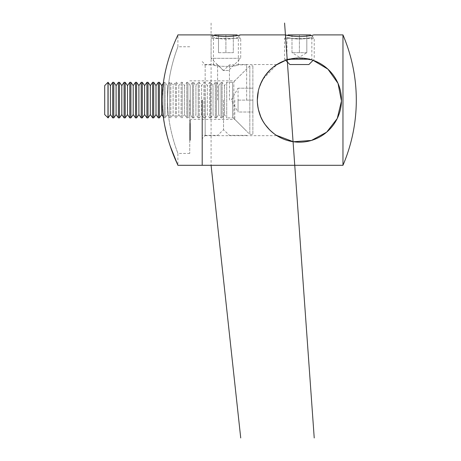 <?xml version="1.0" encoding="UTF-8"?>
<svg xmlns="http://www.w3.org/2000/svg" width="461" height="461" viewBox="0 0 461 461"><rect width="100%" height="100%" fill="white"/><g stroke="black" fill="none" stroke-linecap="round" stroke-linejoin="round"><path stroke-width="0.35" stroke-dasharray="2.31 1.73" d="M202.2 100.1L202.2 165.303L202.2 100.1M342.961 165.303L342.961 34.903M214.647 34.903L237.167 34.903L240.723 38.459L240.723 58.317L211.086 58.317L211.086 38.459L240.723 38.459L211.086 38.459L214.1 35.451C216.998 36.119 220.934 36.511 225.907 36.626C230.373 36.626 234.776 36.137 239.109 35.157L240.221 34.903L238.354 37.41L230.679 38.822L224.691 39.052C216.007 38.482 217.022 38.102 213.46 37.41L220.577 38.759L227.112 39.052C232.58 38.787 232.817 38.499 234.419 38.286L238.354 37.41L238.354 64.54C239.126 66.966 212.682 66.966 213.46 64.54C212.682 66.966 239.132 66.966 238.354 64.54L276.905 64.54L262.764 79.401L258.742 89.255L257.319 100.1L258.339 109.297M289.485 59.204L284.587 59.204L284.587 38.459L314.223 38.459L284.587 38.459L287.595 35.451C290.493 36.119 294.429 36.511 299.402 36.626C303.874 36.626 308.271 36.137 312.604 35.157L313.716 34.903L311.849 37.41L304.174 38.822L298.186 39.052C289.502 38.482 290.516 38.102 286.955 37.41L294.078 38.759L300.612 39.052C306.081 38.787 306.311 38.499 307.919 38.286L311.849 37.41L311.849 59.901C312.627 57.85 286.183 57.85 286.955 59.901C286.177 57.85 312.627 57.85 311.849 59.901M260.776 116.806L263.686 122.355M265.121 124.505L270.163 130.365M274.001 133.655L276.905 135.667L205.162 135.667L205.162 100.1L205.162 135.667L202.2 138.628M288.142 34.903L310.662 34.903L314.223 38.459L314.223 59.204L313.111 60.316L299.425 58.023L285.693 60.316L284.587 59.204L309.319 59.204M258.339 90.898L260.263 84.645M263.715 77.8L265.092 75.737M270.267 69.738L276.122 65.047M276.905 64.54L275.563 65.427M274.416 66.24L271.65 68.47M269.524 70.47L265.882 74.659M262.563 79.759C260.436 83.522 258.903 87.838 257.976 92.719M257.601 104.941L257.319 100.1L257.59 104.86M258.5 110L259.52 113.533M260.338 115.751L260.874 117.025M262.528 120.379L265.161 124.568M270.255 130.457L274.093 133.725M275.545 134.773L276.26 135.252M259.537 113.585L258.442 109.764M205.162 100.1L205.162 64.54L205.162 100.1M286.955 59.901L286.955 37.41L285.088 34.903M202.2 61.578L205.162 64.54L213.46 64.54L213.46 37.41L211.593 34.903M189.753 126.205L189.753 129.714L189.753 126.205L190.341 126.205L189.753 125.899M190.341 126.89L190.341 133.436L189.753 133.436L189.753 132.808L190.341 132.808L190.341 134.624L190.341 133.01L189.753 133.01L190.341 133.333L190.341 132.987L190.341 133.69L190.341 128.383L190.341 137.003L190.341 130.93L189.753 130.93L189.753 132.762L189.753 127.772L189.753 134.785L190.341 134.785L190.341 132.808L190.341 134.618L190.341 134.134L189.753 134.134L189.753 132.808L189.753 134.618L189.753 128.861L189.753 133.333L189.753 132.889L190.341 132.889L189.753 132.987L189.753 137.003L189.753 126.89L189.753 130.682L190.341 130.63L189.753 130.624L190.341 130.642L190.341 128.089L189.753 128.089L190.341 127.772L190.341 128.1L190.341 127.726L189.753 127.726L190.341 127.737L190.341 127.38L189.753 127.38L190.341 127.386L190.341 127.737L190.341 126.89L189.753 126.89M189.753 134.191L189.753 140.305L189.753 134.191L190.341 134.191L189.753 134.082M190.341 134.082L190.341 140.132L190.341 136.929L190.341 137.937L189.753 137.937L189.753 134.727L189.753 138.813L190.341 138.813L189.753 138.796L189.753 135.079L190.341 135.079L189.753 135.113L189.753 139.009L189.753 133.88L189.753 138.404L190.341 138.404L190.341 136.589L189.753 136.589M189.753 139.032L190.341 139.032L189.753 139.009L189.753 137.989L190.341 137.983L190.341 140.305L190.341 132.365L190.341 137.073L189.753 137.073L189.753 140.132L189.753 137.511L190.341 137.534L189.753 137.522M190.341 136.589L190.341 139.695L189.753 139.695L189.753 137.822L189.753 138.375L190.341 138.392L189.753 138.375M189.753 135.257L190.341 135.269L189.753 135.257M189.753 136.854L189.753 132.365L189.753 136.854L189.753 136.312L190.341 136.312L190.341 136.854L189.753 136.854M189.753 132.365L190.341 132.411L189.753 132.365M189.753 125.663L189.753 128.561L189.753 125.663L190.341 125.663L190.341 125.081L189.753 125.081L190.341 125.087L190.341 127.939L189.753 127.939M190.341 125.081L190.341 124.66L189.753 124.66L189.753 125.081M190.341 127.939L190.341 128.971L189.753 128.971L189.753 128.561L190.341 128.561L190.341 125.663M189.753 100.1L189.753 153.45L189.753 100.1M189.753 123.738L189.753 120.194L189.753 123.738L190.341 123.738L190.341 124.868L189.753 124.868M189.753 133.229L189.753 133.69L190.341 133.69L190.341 133.229L189.753 133.229M189.753 132.198L189.753 133.385L189.753 132.198L190.341 132.198M189.753 139.487L190.341 139.453L189.753 139.487M189.753 134.629L190.341 134.675L189.753 134.629M189.753 137.568L189.753 138.098L190.341 138.098L190.341 137.568L189.753 137.568M189.753 136.421L190.341 136.249L189.753 136.421M189.753 129.754L189.753 133.016L189.753 129.754L190.341 129.754M190.341 134.203L189.753 134.318L189.753 133.408L189.753 136.03L189.753 134.22L190.341 134.22L189.753 134.203M190.341 133.016L189.753 133.016M190.341 122.551L190.341 124.211L190.341 122.551L189.753 122.551L189.753 127.034L189.753 124.216L190.341 124.245L190.341 125.784L189.753 125.784M190.341 125.784L190.341 124.003L189.753 124.003L190.341 123.894L190.341 124.983L189.753 124.983M189.753 120.799L189.753 125.104L189.753 120.799L190.341 120.799L190.341 120.43L189.753 120.43M246.652 100.1L246.652 64.834L246.652 100.1M229.463 100.1L229.463 64.834L229.463 100.1M234.799 100.1L234.799 119.364L234.799 100.1M167.585 100.1C167.429 71.294 178.274 46.238 177.894 46.757C178.257 46.273 167.424 71.346 167.585 100.083C167.424 128.896 178.263 153.951 177.894 153.45C178.263 153.962 167.412 128.821 167.585 100.1M163.615 80.975L162.186 100.1L163.28 116.84L164.012 117.883L164.012 82.323L164.012 117.883L165.107 117.883L165.107 82.323L165.107 117.883L167.412 114.599L167.412 85.608L167.412 114.599L169.711 117.883L169.711 82.323L169.711 117.883L170.812 117.883L170.812 82.323L170.812 117.883L173.111 114.599L173.111 85.608L173.111 114.599L175.416 117.883L175.416 82.323L175.416 117.883L176.511 117.883L176.511 82.323L176.511 117.883L178.816 114.599L178.816 85.608L178.816 114.599L181.115 117.883L181.115 82.323L181.115 117.883L182.216 117.883L182.216 82.323L182.216 117.883L184.515 114.599L184.515 85.608L184.515 114.599L186.814 117.883L186.814 82.323L186.814 117.883L187.915 117.883L187.915 82.323L187.915 117.883L190.214 114.599L190.214 85.608L190.214 114.599L192.519 117.883L192.519 82.323L192.519 117.883L193.614 117.883L193.614 82.323L193.614 117.883L195.919 114.599L195.919 85.608L195.919 114.599L198.218 117.883L198.218 82.323L198.218 117.883L199.319 117.883L199.319 82.323L199.319 117.883L201.618 114.599L201.618 85.608L201.618 114.599L203.923 117.883L203.923 82.323L203.923 117.883L205.018 117.883L205.018 82.323L205.018 117.883L207.323 114.599L207.323 85.608L207.323 114.599L209.622 117.883L209.622 82.323L209.622 117.883L210.723 117.883L210.723 82.323L210.723 117.883L213.022 114.599L213.022 85.608L213.022 114.599L215.322 117.883L215.322 82.323L215.322 117.883L216.422 117.883L216.422 82.323L216.422 117.883L218.721 114.599L218.721 85.608L218.721 114.599L221.026 117.883L221.026 82.323L221.026 117.883L222.121 117.883L222.121 82.323L222.121 117.883L224.426 114.599L224.426 85.608L224.426 114.599L226.726 117.883L226.726 82.323L226.726 117.883L232.58 117.883L232.58 82.323L232.58 117.883L233.836 118.408L233.836 81.799L233.836 118.408L249.822 134.393L249.822 65.814L249.822 134.393L252.876 134.393L252.876 65.814L252.876 134.393M167.164 136.064L170.276 146.223M189.753 46.757L177.894 46.757L177.894 34.903C178.217 34.731 169.325 51.448 164.612 75.126M217.609 100.1L217.609 64.834L217.609 100.1M223.533 100.1L223.533 129.737L223.533 100.1M190.341 124.868L189.753 124.775M190.341 124.775L190.341 120.194L189.753 120.194M190.341 120.194L190.341 120.586L189.753 120.586M190.341 120.586L190.341 122.107L189.753 122.107M190.341 122.107L190.341 123.698L189.753 123.698L190.341 123.681L190.341 123.329L189.753 123.329L190.341 123.318L190.341 123.738M190.341 124.983L190.341 127.034L190.341 124.216L189.753 124.211L189.753 122.551M190.341 123.807L189.753 123.807M190.341 125.968L190.341 128.51L189.753 128.51L189.753 125.242L189.753 128.233L190.341 128.233L190.341 125.242L190.341 125.968L189.753 125.968M190.341 125.369L189.753 125.242L190.341 125.369M190.341 127.616L189.753 127.616M190.341 129.46L189.753 129.46M190.341 130.682L189.753 130.682M190.341 127.19L189.753 127.19M190.341 128.037L189.753 128.037M189.753 129.264L189.753 128.383L189.753 129.898L189.753 129.264L190.341 129.264L189.753 129.241M190.341 128.383L189.753 128.383M190.341 129.898L189.753 129.898M190.341 131.731L189.753 131.731M190.341 130.428L189.753 130.428M190.341 128.861L189.753 128.861M190.341 130.613L189.753 130.613M190.341 131.973L189.753 131.973M190.341 133.385L189.753 133.385M190.341 132.538L189.753 132.538L190.341 132.543M190.341 135.188L189.753 135.188M190.341 134.554L189.753 134.554M190.341 133.085L189.753 133.085M190.341 134.341L189.753 134.341M190.341 135.119L189.753 135.119M190.341 136.381L189.753 136.381L189.753 137.551L190.341 137.557L189.753 137.551L189.753 139.7L190.341 139.7L190.341 135.004L190.341 135.396L189.753 135.396L189.753 136.45L189.753 135.004L189.753 135.396L189.753 135.004L190.341 135.004L189.753 135.027M190.341 136.45L190.341 136.116L189.753 136.116L189.753 136.45L190.341 136.45M190.341 133.269L189.753 133.269L190.341 133.264M190.341 134.618L189.753 134.618L189.753 134.134L189.753 134.618L190.341 134.624M190.341 135.027L190.341 138.796L190.341 135.459L189.753 135.453L190.341 135.396L189.753 135.396M190.341 133.88L189.753 133.88M190.341 134.237L189.753 134.237M190.341 135.396L190.341 137.816L190.341 135.678L189.753 135.667L189.753 136.381M190.341 135.684L189.753 135.736M190.341 135.736L190.341 137.487L189.753 137.487M190.341 137.487L190.341 138.479L189.753 138.479L190.341 138.479L190.341 139.009M190.341 137.972L189.753 138.023L189.753 136.041L190.341 136.041L189.753 136.093L189.753 137.972L190.341 137.972L189.753 137.989L190.341 137.989M190.341 137.343L189.753 137.343M190.341 136.721L189.753 136.721M190.341 138.582L189.753 138.582L190.341 138.582M190.341 137.188L189.753 137.188M190.341 136.675L189.753 136.675M190.341 135.805L189.753 135.805M190.341 137.522L190.341 136.341L189.753 136.341L190.341 136.341L190.341 134.191M190.341 136.237L189.753 136.237M190.341 135.522L189.753 135.522M190.341 135.862L189.753 135.862M190.341 137.153L189.753 137.153L190.341 137.148M190.341 137.885L189.753 137.885L190.341 137.908M190.341 140.144L189.753 140.132L190.341 140.144M189.753 137.816L190.341 137.816L189.753 137.822L189.753 135.684M190.341 140.305L189.753 140.305M190.341 140.277L189.753 140.277M190.341 139.833L189.753 139.833M190.341 139.856L189.753 139.856M190.341 138.663L189.753 138.663M190.341 137.119L189.753 137.119M190.341 135.499L189.753 135.499M190.341 136.773L189.753 136.773L190.341 136.767M190.341 135.937L189.753 135.937M190.341 138.225L189.753 138.225M190.341 138.456L189.753 138.456M190.341 138.525L189.753 138.525M190.341 137.816L190.341 138.375M190.341 137.292L189.753 137.292M190.341 135.096L189.753 135.096M190.341 137.413L189.753 137.413M190.341 136.929L189.753 136.929M190.341 134.837L189.753 134.837M190.341 134.727L189.753 134.727L190.341 134.727M190.341 136.842L189.753 136.842M190.341 137.003L189.753 137.003L190.341 136.992M190.341 133.765L189.753 133.765L190.341 133.765M190.341 133.604L189.753 133.604L190.341 133.598M190.341 134.163L189.753 134.163M190.341 134.07L189.753 134.07M190.341 133.315L189.753 133.408L190.341 133.315M190.341 136.133L189.753 136.03L190.341 136.133M190.341 135.217L189.753 135.217M190.341 129.529L189.753 129.529M190.341 128.982L190.341 132.762L189.753 132.762L190.341 132.762L190.341 128.982L189.753 128.982M190.341 132.244L189.753 132.244L190.341 132.249M190.341 132.901L189.753 132.901M190.341 132.123L189.753 132.123M190.341 131.892L189.753 131.892M190.341 130.711L189.753 130.711M190.341 132.486L189.753 132.486M190.341 128.711L189.753 128.711M190.341 129.178L189.753 129.178M190.341 128.1L189.753 128.1M190.341 130.936L189.753 130.936M190.341 128.118L190.341 130.325L190.341 128.118L189.753 128.118L189.753 130.325L189.753 128.118L190.341 128.118M190.341 130.071L189.753 130.325L190.341 130.071M190.341 125.899L190.341 129.408L189.753 129.408M190.341 129.408L189.753 129.714M190.341 129.714L190.341 126.205M190.341 125.928L189.753 125.928M190.341 126.441L189.753 126.441L189.753 124.505L189.753 126.418L190.341 126.158L190.341 124.505L190.341 126.418L189.753 126.418M190.341 127.04L189.753 127.034L190.341 127.04M190.341 126.516L189.753 126.516M190.341 124.216L189.753 124.216M190.341 124.505L189.753 124.505M190.341 125.288L189.753 125.288M190.341 120.43L190.341 123.22L189.753 123.22M190.341 123.22L190.341 125.104L189.753 125.104M190.341 125.104L189.753 124.827M190.341 124.827L190.341 122.442L189.753 122.442M190.341 122.442L190.341 123.957L189.753 123.957M190.341 123.957L190.341 122.171L189.753 122.171M190.341 122.171L190.341 120.799M223.239 70.47L211.086 58.317L240.723 58.317L228.575 70.47L223.239 70.47L228.575 70.47M233.318 34.903L225.907 34.903L233.318 34.903L233.318 52.687L225.907 52.687L225.907 34.903L218.497 34.903L225.907 34.903L225.907 52.687L233.318 52.687L233.318 34.903M218.497 52.687L225.907 52.687L218.497 52.687L218.497 34.903L218.497 52.687M306.813 52.687L291.992 52.687L306.813 52.687L306.813 34.903L299.402 34.903L306.813 34.903L306.813 52.687L299.402 57.135L291.992 52.687L295.697 52.687L291.992 52.687L291.992 34.903L299.402 34.903L291.992 34.903L291.992 52.687M289.917 64.54L308.887 64.54M299.402 52.687L299.402 34.903L299.402 52.687M252.876 100.1L252.876 112.017L252.876 100.1L238.055 100.1L238.055 112.017L252.876 112.017L238.055 112.017L238.055 100.1L252.876 100.1M238.055 88.189L252.876 88.189L238.055 88.189L238.055 106.059L238.055 88.189L231.18 100.1L238.055 112.017L238.055 106.059L238.055 112.017M161.707 114.599L161.707 85.608M159.408 117.883L159.408 82.323M158.307 117.883L158.307 82.323M156.008 114.599L156.008 85.608M153.709 117.883L153.709 82.323M152.608 117.883L152.608 82.323M150.309 114.599L150.309 85.608M148.004 117.883L148.004 82.323M146.909 117.883L146.909 82.323M144.604 114.599L144.604 85.608M142.305 117.883L142.305 82.323M141.204 117.883L141.204 82.323M138.905 114.599L138.905 85.608M136.606 117.883L136.606 82.323M135.505 117.883L135.505 82.323M133.206 114.599L133.206 85.608M130.901 117.883L130.901 82.323M129.8 117.883L129.8 82.323M127.501 114.599L127.501 85.608M125.202 117.883L125.202 82.323M124.101 117.883L124.101 82.323M121.802 114.599L121.802 85.608M119.497 117.883L119.497 82.323M118.402 117.883L118.402 82.323M116.097 114.599L116.097 85.608M113.798 117.883L113.798 82.323M112.697 117.883L112.697 82.323M110.398 114.599L110.398 85.608M108.099 117.883L108.099 82.323M104.699 114.599L104.699 85.608M107.983 117.883L107.983 82.323M211.086 23.05L211.086 165.303M190.341 130.838L189.753 130.838M190.341 131.241L189.753 131.241M190.341 137.228L189.753 137.228M190.341 137.032L189.753 137.032M190.341 136.352L189.753 136.352M190.341 136.554L189.753 136.542M190.341 136.318L189.753 136.318M190.341 135.419L189.753 135.419M190.341 133.534L189.753 133.534M190.341 132.111L189.753 132.111M190.341 131.028L189.753 131.028M246.652 64.834L229.463 64.834L223.533 70.47L217.609 64.834L202.2 64.834M246.652 135.367L229.463 135.367L223.533 129.737L217.609 135.367L202.2 135.367M189.753 119.364L234.799 119.364L246.652 131.218M189.753 80.842L234.799 80.842L246.652 68.983M189.753 153.45L177.894 153.45L177.894 165.303M189.753 133.517L190.341 133.517M189.753 133.955L190.341 133.955M189.753 132.232L190.341 132.232M189.753 134.923L190.341 134.923M189.753 132.687L190.341 132.687M189.753 131.01L190.341 131.01M189.753 127.824L190.341 127.824M189.753 123.392L190.341 123.392M189.753 123.83L190.341 123.83M189.753 126.608L190.341 126.608M163.28 83.366L164.012 82.323L165.107 82.323L167.412 85.608L169.711 82.323L170.812 82.323L173.111 85.608L175.416 82.323L176.511 82.323L178.816 85.608L181.115 82.323L182.216 82.323L184.515 85.608L186.814 82.323L187.915 82.323L190.214 85.608L192.519 82.323L193.614 82.323L195.919 85.608L198.218 82.323L199.319 82.323L201.618 85.608L203.923 82.323L205.018 82.323L207.323 85.608L209.622 82.323L210.723 82.323L213.022 85.608L215.322 82.323L216.422 82.323L218.721 85.608L221.026 82.323L222.121 82.323L224.426 85.608L226.726 82.323L232.58 82.323L233.836 81.799L249.822 65.814L252.876 65.814"/><path stroke-width="0.69" d="M202.2 100.1L202.2 165.303L202.2 100.1M257.319 100.1C257.434 76.745 276.139 58.08 299.316 58.023C322.527 57.994 341.411 76.676 341.486 100.1C341.422 123.467 322.556 142.161 299.494 142.184C276.26 142.19 257.445 123.606 257.319 100.1L258.339 90.898M342.961 100.1L342.961 165.303A165.96 165.96 0 0 0 342.961 34.903L342.961 100.1M342.961 34.903L313.716 34.903C311.475 35.699 306.698 36.275 299.391 36.626L291.438 36.091L285.088 34.903L240.221 34.903C237.974 35.699 233.203 36.275 225.896 36.626L217.944 36.091L211.593 34.903L214.1 35.451L214.647 34.903L237.167 34.903M285.088 34.903L287.595 35.451L288.142 34.903L310.662 34.903M258.339 109.297L260.776 116.806M263.686 122.355L265.121 124.505M270.163 130.365L274.001 133.655M276.26 135.252L293.38 141.752L311.429 140.432L326.682 132.146L337.25 118.506L341.474 101.028L338.005 83.343L327.944 69.179L313.111 60.316L308.887 64.54L289.917 64.54L285.693 60.316L276.122 65.047M260.263 84.645L263.715 77.8M265.092 75.737L270.267 69.738M275.563 65.427L274.416 66.24M271.65 68.47L269.524 70.47M265.882 74.659L262.563 79.759M257.976 92.719L257.324 99.68M257.59 104.86L258.5 110M259.52 113.533L260.338 115.751M260.874 117.025L262.528 120.379M265.161 124.568L269.547 129.76M269.604 129.818L270.255 130.457M274.093 133.725L275.545 134.773M276.905 135.667L276.905 135.667C275.909 135.263 263.531 126.948 259.537 113.585M258.442 109.764L257.601 104.941M156.008 85.608L153.709 82.323L153.709 117.883L156.008 114.599L156.008 85.608L158.307 82.323L159.408 82.323L161.707 85.608L161.707 114.599L163.28 116.84L164.658 125.311M164.663 125.34L167.164 136.064M170.276 146.223L177.894 165.303C178.482 165.77 162.099 135.436 162.186 100.233C162.053 64.771 178.476 34.494 177.894 34.903L211.593 34.903M164.612 75.126L163.615 80.975M309.319 59.204L289.485 59.204M159.408 82.323L159.408 117.883L161.707 114.599M158.307 82.323L158.307 117.883L159.408 117.883M150.309 85.608L148.004 82.323L148.004 117.883L150.309 114.599L150.309 85.608L152.608 82.323L152.608 117.883L153.709 117.883M144.604 85.608L142.305 82.323L142.305 117.883L144.604 114.599L144.604 85.608L146.909 82.323L146.909 117.883L148.004 117.883M138.905 85.608L136.606 82.323L136.606 117.883L138.905 114.599L138.905 85.608L141.204 82.323L141.204 117.883L142.305 117.883M133.206 85.608L130.901 82.323L130.901 117.883L133.206 114.599L133.206 85.608L135.505 82.323L135.505 117.883L136.606 117.883M127.501 85.608L125.202 82.323L125.202 117.883L127.501 114.599L127.501 85.608L129.8 82.323L129.8 117.883L130.901 117.883M121.802 85.608L119.497 82.323L119.497 117.883L121.802 114.599L121.802 85.608L124.101 82.323L124.101 117.883L125.202 117.883M116.097 85.608L113.798 82.323L113.798 117.883L116.097 114.599L116.097 85.608L118.402 82.323L118.402 117.883L119.497 117.883M110.398 85.608L108.099 82.323L108.099 117.883L110.398 114.599L110.398 85.608L112.697 82.323L112.697 117.883L113.798 117.883M107.983 117.883L107.983 82.323L104.699 85.608L104.699 114.599L108.099 117.883M284.587 23.05L314.223 437.95M211.086 165.303L240.723 437.95M177.894 165.303L342.961 165.303M161.707 85.608L163.28 83.366M156.008 114.599L158.307 117.883M152.608 82.323L153.709 82.323M150.309 114.599L152.608 117.883M146.909 82.323L148.004 82.323M144.604 114.599L146.909 117.883M141.204 82.323L142.305 82.323M138.905 114.599L141.204 117.883M135.505 82.323L136.606 82.323M133.206 114.599L135.505 117.883M129.8 82.323L130.901 82.323M127.501 114.599L129.8 117.883M124.101 82.323L125.202 82.323M121.802 114.599L124.101 117.883M118.402 82.323L119.497 82.323M116.097 114.599L118.402 117.883M112.697 82.323L113.798 82.323M110.398 114.599L112.697 117.883"/></g></svg>
